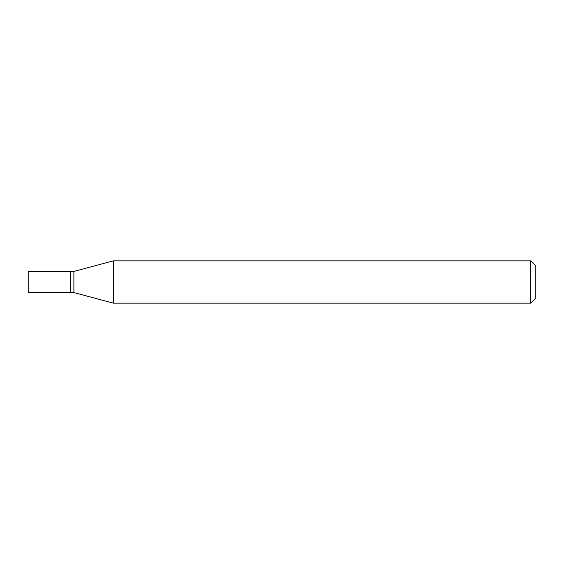 <?xml version="1.0" encoding="UTF-8"?>
<svg xmlns="http://www.w3.org/2000/svg" width="564" height="564" viewBox="0 0 564 564"><rect width="100%" height="100%" fill="white"/><g stroke="black" fill="none" stroke-linecap="round" stroke-linejoin="round"><path stroke-width="0.42" stroke-dasharray="2.82 2.11" d="M28.2 292.575L28.2 271.425M70.5 292.575L70.5 271.425M70.669 292.575L70.669 271.425M73.884 292.575L73.884 271.425M70.5 282L70.5 292.406L70.5 282M535.8 298.074L535.8 265.926M530.724 303.15L530.724 260.85M113.35 303.15L113.35 260.85"/><path stroke-width="0.85" d="M28.2 282L28.2 292.575L70.5 292.575L70.5 271.425L28.2 271.425L28.2 282M70.5 271.594L70.669 292.575L73.884 292.575L113.35 303.15L530.724 303.15L530.724 260.85L113.35 260.85L113.35 303.15M70.669 271.425L73.884 271.425L73.884 292.575M530.724 260.85L535.8 265.926L535.8 298.074L530.724 303.15M73.884 271.425L113.35 260.85"/></g></svg>
